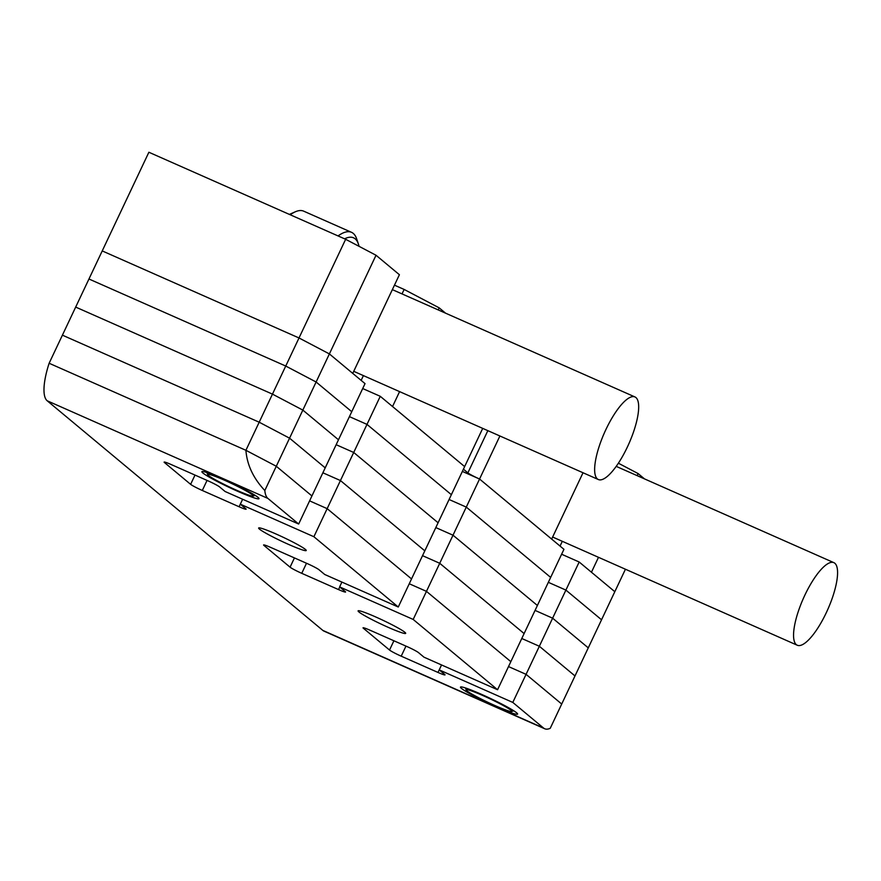 <?xml version="1.0" encoding="UTF-8"?>
<svg xmlns="http://www.w3.org/2000/svg" width="881" height="881" viewBox="0 0 881 881"><rect width="100%" height="100%" fill="white"/><g stroke="black" fill="none" stroke-linecap="round" stroke-linejoin="round"><path stroke-width="1.32" d="M583.024 472.756L551.66 539.095L479.561 479.022A10.528 0.848 -154.7 0 1 467.877 472.888L463.428 469.177M399.589 391.616L392.541 406.526L464.639 466.6L482.711 428.375M438.209 309.914L439.179 307.854L445.555 313.173M439.179 307.854L404.137 289.442L394.457 285.169M361.144 380.383L363.401 375.614M402.022 293.913L404.137 289.442M352.752 373.39L399.401 274.718L376.022 255.248L329.384 353.92L352.752 373.39M47.2 400.789L322.864 630.433L543.555 728.047L512.797 702.421L439.234 669.89L444.707 674.439A10.528 0.848 25.3 0 1 445.026 674.879A10.528 0.848 25.3 0 1 437.989 672.445L401.207 656.18A10.528 0.848 25.3 0 1 389.534 650.035L363.357 628.23A10.528 0.848 25.3 0 1 363.038 627.801A10.528 0.848 25.3 0 1 370.064 630.234L406.846 646.5A10.528 0.848 25.3 0 1 418.53 652.634L424.003 657.193L497.567 689.735L413.189 619.442L339.625 586.9L345.242 591.58A10.528 0.848 25.3 0 1 345.561 592.021A10.528 0.848 25.3 0 1 338.535 589.587L301.754 573.322A10.528 0.848 25.3 0 1 290.069 567.177L263.915 545.394A10.528 0.848 25.3 0 1 263.584 544.965A10.528 0.848 25.3 0 1 270.621 547.387L307.403 563.653A10.528 0.848 25.3 0 1 319.087 569.798L324.704 574.478L398.267 607.02L313.889 536.727L240.326 504.185L245.799 508.744A10.528 0.848 25.3 0 1 246.118 509.174A10.528 0.848 25.3 0 1 239.081 506.751L202.3 490.475A10.528 0.848 25.3 0 1 190.626 484.341L164.45 462.536A10.528 0.848 25.3 0 1 164.13 462.107A10.528 0.848 25.3 0 1 171.156 464.529L207.938 480.806A10.528 0.848 25.3 0 1 219.622 486.94L225.096 491.499L298.659 524.03L267.89 498.415L47.2 400.789A52.64 15.616 -66.1 0 1 49.127 363.258L245.909 450.301L49.127 363.258L62.408 335.165L259.19 422.208L62.408 335.165L102.229 250.92L299.011 337.963L345.649 239.291L376.022 255.248M345.649 239.291L148.878 152.248L102.229 250.92L299.011 337.963L329.384 353.92L365.031 383.62L351.75 411.702L316.114 382.002L329.384 353.92L299.011 337.963L285.741 366.044L316.114 382.002L351.75 411.702L338.48 439.784L302.833 410.094L316.114 382.002L285.741 366.044L88.959 279.002L285.741 366.044L272.46 394.126L302.833 410.094L338.48 439.784L311.929 495.948L276.282 466.258L311.929 495.948L298.659 524.03M543.555 728.047A52.64 15.616 113.9 0 0 544.689 728.752A52.64 15.616 113.9 0 0 550.24 728.301L574.996 675.947L539.348 646.258L521.783 638.494L539.348 646.258L574.996 675.947L625.433 569.236M644.463 478.868L638.086 473.56L618.385 463.208M512.797 702.421L526.067 674.339L561.715 704.04L526.067 674.339L508.513 666.576L526.067 674.339L539.348 646.258L552.618 618.176L535.064 610.401L552.618 618.176L588.266 647.865L552.618 618.176L565.899 590.094L548.334 582.319L565.899 590.094L601.547 619.784L565.899 590.094L579.169 562.001L614.817 591.702L591.448 572.232L598.496 557.31M637.117 475.619L638.086 473.56M560.052 546.077L562.309 541.308M497.567 689.735L524.107 633.571L439.729 563.278L422.539 555.669L439.729 563.278L524.107 633.571L563.939 549.315L479.561 479.022L499.901 435.985M451.369 494.682L464.639 466.6L380.262 396.307L366.992 424.389L451.369 494.682L438.088 522.763L353.71 452.471L366.992 424.389L451.369 494.682M362.708 388.543L380.262 396.307M349.427 416.625L366.992 424.389L349.427 416.625M561.615 554.237L579.169 562.001M413.189 619.442L426.459 591.36L510.837 661.653L426.459 591.36L409.258 583.751L426.459 591.36L453.01 535.196L435.809 527.587L453.01 535.196L537.388 605.478L453.01 535.196L466.28 507.104L449.09 499.505L466.28 507.104L550.658 577.396L466.28 507.104L479.561 479.022L462.36 471.423M313.889 536.727L327.159 508.645L309.605 500.871L327.159 508.645L340.44 480.552L424.818 550.845L340.44 480.552L322.875 472.789L340.44 480.552L353.71 452.471L336.157 444.707L353.71 452.471L438.088 522.763L411.537 578.927L327.159 508.645L411.537 578.927L398.267 607.02M264.818 490.519C253.31 478.24 247.01 464.827 245.909 450.301L259.19 422.208L289.563 438.176L259.19 422.208L272.46 394.126L75.678 307.084L272.46 394.126L302.833 410.094L289.563 438.176L325.21 467.866L289.563 438.176L276.282 466.258L245.909 450.301L276.282 466.258L264.818 490.519A52.64 15.616 113.9 0 0 267.89 498.415M496.499 706.815A31.584 2.544 -154.7 0 0 517.599 714.095A31.584 2.544 -154.7 0 0 481.577 694.382A31.584 2.544 -154.7 0 0 460.477 687.103A31.584 2.544 -154.7 0 0 496.499 706.815M388.103 627.294A26.32 2.125 -154.7 0 0 405.689 633.362A26.32 2.125 -154.7 0 0 375.669 616.942A26.32 2.125 -154.7 0 0 358.093 610.863A26.32 2.125 -154.7 0 0 388.103 627.294M288.649 544.447A26.32 2.125 -154.7 0 0 306.236 550.515A26.32 2.125 -154.7 0 0 276.216 534.084A26.32 2.125 -154.7 0 0 258.64 528.016A26.32 2.125 -154.7 0 0 288.649 544.447M237.914 491.4A31.584 2.544 -154.7 0 0 259.014 498.69A31.584 2.544 -154.7 0 0 223.003 478.978A31.584 2.544 -154.7 0 0 201.903 471.687A31.584 2.544 -154.7 0 0 237.914 491.4M240.326 504.185L242.649 499.263M544.689 728.752L323.999 631.137A52.64 15.616 -66.1 0 1 322.864 630.433M439.234 669.89L441.557 664.968M339.625 586.9L341.894 582.088M605.996 429.355A45.162 13.402 113.9 0 0 598.386 479.55A45.162 13.402 113.9 0 0 627.327 447.13A45.162 13.402 113.9 0 0 634.926 396.935A45.162 13.402 113.9 0 0 605.996 429.355M338.051 235.921A81.074 24.04 -66.1 0 1 351.519 232.32A81.074 24.04 -66.1 0 1 356.728 239.004L358.435 244.136A76.856 22.796 113.9 0 0 344.603 238.828M351.519 232.32L303.703 211.165A81.074 24.04 113.9 0 0 295.256 211.814A81.074 24.04 113.9 0 0 290.234 214.777M359.03 246.317A76.856 22.796 113.9 0 0 358.435 244.136M289.431 214.424A76.856 22.796 -66.1 0 1 290.312 214.006L295.256 211.814M224.49 480.222A25.274 2.037 -154.7 0 0 207.619 474.573A25.274 2.037 -154.7 0 0 236.427 490.155A25.274 2.037 -154.7 0 0 253.155 496.102A25.274 2.037 -154.7 0 0 224.49 480.222M483.074 695.627A25.274 2.037 -154.7 0 0 466.192 689.988A25.274 2.037 -154.7 0 0 495.001 705.571A25.274 2.037 -154.7 0 0 511.74 711.507A25.274 2.037 -154.7 0 0 483.074 695.627M804.904 595.06A45.162 13.402 113.9 0 0 797.294 645.244A45.162 13.402 113.9 0 0 826.235 612.824A45.162 13.402 113.9 0 0 833.833 562.64A45.162 13.402 113.9 0 0 804.904 595.06M467.877 472.888L487.843 430.655M239.081 506.751L242.627 499.252M202.3 490.475L207.057 480.409M190.626 484.341L194.998 475.079M437.989 672.445L441.535 664.957M401.207 656.18L405.965 646.114M389.534 650.035L393.906 640.773M338.535 589.587L339.747 587.01M301.754 573.322L306.5 563.256M290.069 567.177L294.441 557.926M598.386 479.55L353.733 371.33M634.926 396.935L392.353 289.629M207.619 474.573L206.881 472.546M253.155 496.102L255.193 495.375M466.192 689.988L465.465 687.951M511.74 711.507L513.777 710.791M797.294 645.244L552.64 537.036M833.833 562.64L616.215 466.379"/></g></svg>
